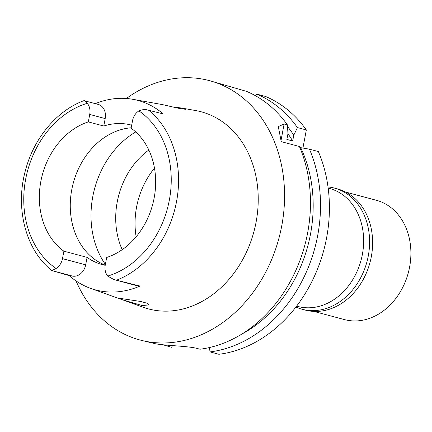 <?xml version="1.0" encoding="UTF-8"?>
<svg xmlns="http://www.w3.org/2000/svg" width="432" height="432" viewBox="0 0 432 432"><rect width="100%" height="100%" fill="white"/><g stroke="black" fill="none" stroke-linecap="round" stroke-linejoin="round"><path stroke-width="0.65" d="M113.832 279.536L135.518 285.331A13.1 10.519 -75 0 0 136.474 285.525L140.027 286.049L113.832 279.536L107.692 276.08A13.1 10.519 105 0 1 105.273 264.935L106.682 257.472A71.15 57.121 -75 0 0 154.143 198.023A71.15 57.121 -75 0 0 131.107 128.201L132.516 120.733A13.1 10.519 105 0 1 138.91 110.889C142.274 109.523 145.179 109.231 147.625 110.014L163.215 113.897A96.66 77.598 105 0 0 132.808 99.301L162.832 104.679L178.27 108.232L185.933 109.366L181.489 108.022L173.119 106.974M131.679 125.177A71.15 57.121 -75 0 0 131.328 125.08A71.15 57.121 -75 0 0 103.777 126.036L105.187 118.573A13.1 10.519 -75 0 0 98.14 104.382L83.97 100.651C84.11 100.251 85.223 101.131 87.296 103.297A13.1 10.519 105 0 1 89.721 114.442L88.312 121.905A71.15 57.121 -75 0 0 40.851 181.359A71.15 57.121 -75 0 0 63.887 251.181L62.473 258.644A13.1 10.519 105 0 1 56.084 268.488L51.862 270.562L69.26 275.638L72.814 276.161A13.1 10.519 -75 0 0 85.676 264.843L87.086 257.375A71.15 57.121 -75 0 0 102.33 264.627A71.15 57.121 -75 0 0 105.208 265.297M105.235 265.113A71.15 57.121 105 0 1 71.777 189.621A71.15 57.121 105 0 1 131.188 127.786M88.312 121.905L103.777 126.036M95.321 103.626A96.66 77.598 105 0 1 132.808 99.301M72.814 276.161L52.18 270.691M121.948 299.63L142.214 305.548L148.981 304.916L146.869 303.161L140.638 301.471L117.504 297.988L143.219 307.276A102.028 81.913 -75 0 0 256.057 222.296A102.028 81.913 -75 0 0 195.777 110.581L181.489 108.022M140.027 286.049A97.33 78.138 105 0 1 90.547 288.349A97.33 78.138 105 0 1 69.26 275.638M87.086 257.375L63.887 251.181M148.835 150.034A72.225 57.985 -75 0 0 117.245 201.874A72.225 57.985 -75 0 0 122.213 249.664M136.139 236.79A72.225 57.985 105 0 1 136.582 207.036A72.225 57.985 105 0 1 154.483 168.14M296.633 306.121L297.945 306.472A61.085 49.037 -75 0 0 362.34 254.61A61.085 49.037 -75 0 0 329.481 188.444L328.169 188.093M302.924 148.036L306.342 129.951A134.249 107.779 -75 0 0 265.437 96.422L256.543 94.046A134.249 107.779 105 0 1 297.443 127.575L293.771 135.205L292.68 140.989L286.88 139.439L287.971 133.655L287.399 124.891L284.126 124.016L278.284 126.587L281.243 141.647L299.419 146.502A134.249 107.779 -75 0 1 307.616 232.994A134.249 107.779 -75 0 1 199.973 349.218L197.262 348.494C189.481 346.275 171.104 345.854 159.813 344.417A134.249 107.779 -75 0 1 155.542 343.791L140.173 340.049A134.249 107.779 105 0 1 76.07 280.946M162.961 344.774L171.887 347.366L172.222 345.578M210.017 351.902L218.916 354.283A134.249 107.779 -75 0 0 326.56 238.054A134.249 107.779 -75 0 0 318.362 151.562L309.463 149.186A134.249 107.779 105 0 1 317.66 235.678A134.249 107.779 105 0 1 210.017 351.902L209.45 347.549M299.846 147.517L309.463 149.186M162.988 344.984A134.249 107.779 105 0 1 162.383 344.714M255.555 95.78L256.543 94.046M126.36 98.485A134.249 107.779 105 0 1 209.482 80.649L246.499 91.363A134.249 107.779 -75 0 1 287.399 124.891M306.342 129.951L297.443 127.575M209.482 80.649A134.249 107.779 105 0 1 281.707 226.071A134.249 107.779 105 0 1 140.173 340.049M300.688 147.641A127.867 102.654 105 0 1 310.457 234.365A127.867 102.654 105 0 1 241.828 334.076M292.68 140.989A123.509 99.155 -75 0 0 287.95 133.78M287.507 126.495A127.867 102.654 105 0 1 293.771 135.205M313.816 311.407L344.477 319.599A61.754 49.577 -75 0 0 409.585 267.17A61.754 49.577 -75 0 0 376.358 200.275L345.697 192.083M302.168 309.269L305.186 310.073A62.694 50.333 -75 0 0 371.282 256.846A62.694 50.333 -75 0 0 337.549 188.935L334.535 188.131A62.694 50.333 105 0 1 368.264 256.041A62.694 50.333 105 0 1 302.168 309.269A62.694 50.333 105 0 1 295.931 307.039M328.018 186.948A62.694 50.333 105 0 1 334.535 188.131M138.91 110.889A90.207 72.419 105 0 1 169.317 200.254A90.207 72.419 105 0 1 107.692 276.08M105.187 118.573L89.721 114.442M56.084 268.488A90.207 72.419 105 0 1 25.677 179.123A90.207 72.419 105 0 1 87.296 103.297M148.689 110.257A95.575 76.729 105 0 1 176.526 201.668A95.575 76.729 105 0 1 116.586 280.168M62.473 258.644L85.676 264.843M105.376 264.389A84.575 67.9 105 0 1 92.804 196.522A84.575 67.9 105 0 1 135.724 131.954M284.126 124.016L280.962 140.762M115.522 279.925L136.474 285.525M51.878 270.578C25.79 250.204 14.963 208.364 25.364 170.694C33.68 138.391 56.705 110.646 83.981 100.629M90.547 288.349L118.924 298.544"/></g></svg>
